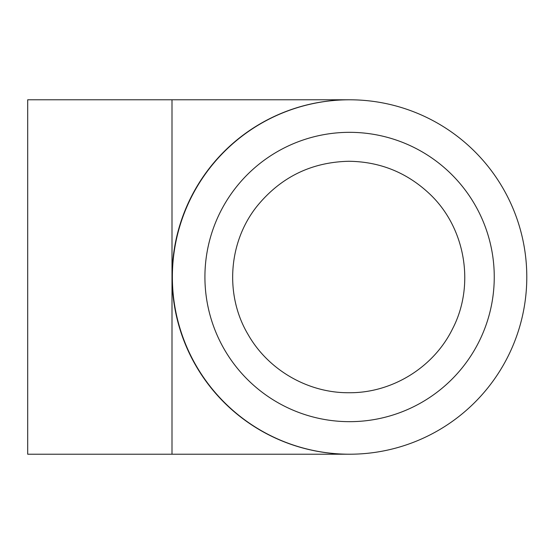 <?xml version="1.0" encoding="UTF-8"?>
<svg xmlns="http://www.w3.org/2000/svg" width="554" height="554" viewBox="0 0 554 554"><rect width="100%" height="100%" fill="white"/><g stroke="black" fill="none" stroke-linecap="round" stroke-linejoin="round"><path stroke-width="0.83" d="M429.26 193.561C465.492 227.278 475.353 285.081 452.535 328.875C433.644 367.51 391.872 393.174 348.958 392.731C308.01 393.077 268.081 369.954 247.943 334.277C224.557 294.88 228.296 241.814 257.264 205.915C281.017 176.982 311.583 162.1 348.958 161.269C379.926 161.699 406.691 172.46 429.26 193.561M204.918 277A144.663 144.663 0 0 0 421.913 402.287A144.663 144.663 0 0 0 421.913 151.713A144.663 144.663 0 0 0 204.918 277M349.581 454.218A177.218 177.218 0 0 0 503.053 188.395A177.218 177.218 0 0 0 196.109 188.395A177.218 177.218 0 0 0 349.581 454.218M349.29 99.782L172.003 99.782L172.003 454.218L27.7 454.218L27.7 99.782L349.435 99.782A177.218 177.218 0 0 0 172.079 277A177.218 177.218 0 0 0 349.435 454.218M348.431 161.269L348.958 161.269M172.003 454.218L349.29 454.218"/></g></svg>

